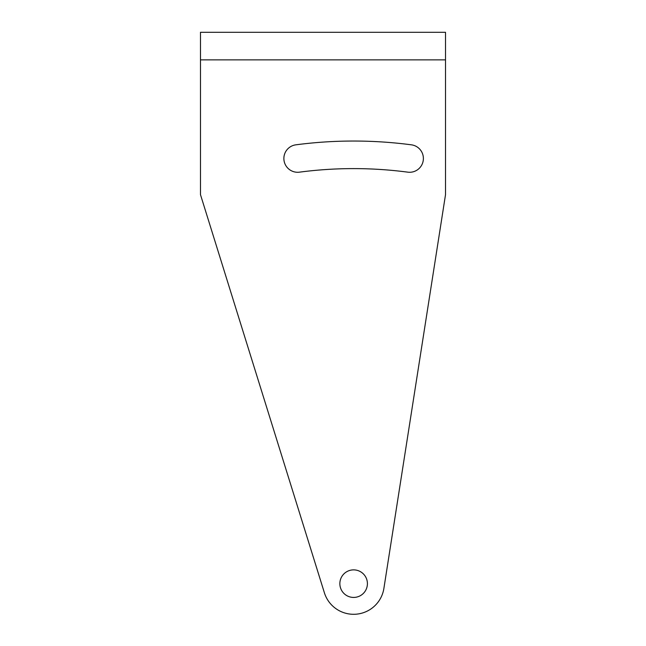 <?xml version="1.0" encoding="UTF-8"?>
<svg xmlns="http://www.w3.org/2000/svg" width="646" height="646" viewBox="0 0 646 646"><rect width="100%" height="100%" fill="white"/><g stroke="black" fill="none" stroke-linecap="round" stroke-linejoin="round"><path stroke-width="0.97" d="M200.478 32.3L445.522 32.3L445.522 194.64L383.894 588.385A30.628 30.628 0 0 1 324.381 592.753L200.478 194.64L200.478 32.3M367.413 583.653A13.784 13.784 0 0 1 346.74 595.588A13.784 13.784 0 0 1 346.74 571.718A13.784 13.784 0 0 1 367.413 583.653M299.453 172.159A415.047 415.047 0 0 1 407.804 172.159A13.784 13.784 0 0 0 423.267 160.289A13.784 13.784 0 0 0 411.405 144.825A442.615 442.615 0 0 0 295.86 144.825A13.784 13.784 0 0 0 283.99 160.289A13.784 13.784 0 0 0 299.453 172.159M445.522 59.868L200.478 59.868"/></g></svg>
